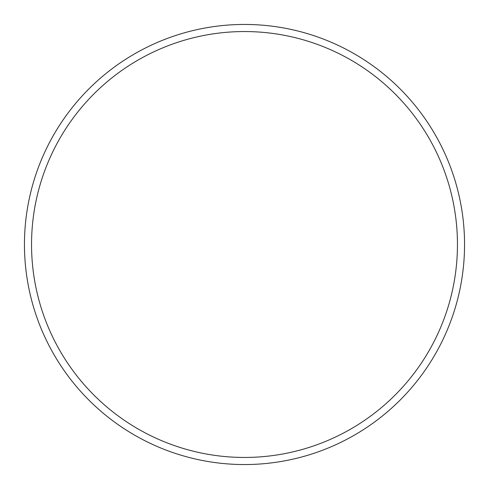 <?xml version="1.0" encoding="UTF-8"?>
<svg xmlns="http://www.w3.org/2000/svg" width="489" height="489" viewBox="0 0 489 489"><rect width="100%" height="100%" fill="white"/><g stroke="black" fill="none" stroke-linecap="round" stroke-linejoin="round"><path stroke-width="0.73" d="M457.453 244.5A212.953 212.953 0 0 0 244.5 31.547A212.953 212.953 0 0 0 31.547 244.5A212.953 212.953 0 0 0 244.5 457.453A212.953 212.953 0 0 0 457.453 244.5M24.45 244.5A220.05 220.05 0 0 1 244.5 24.45A220.05 220.05 0 0 1 464.55 244.5A220.05 220.05 0 0 1 244.5 464.55A220.05 220.05 0 0 1 24.45 244.5"/></g></svg>
